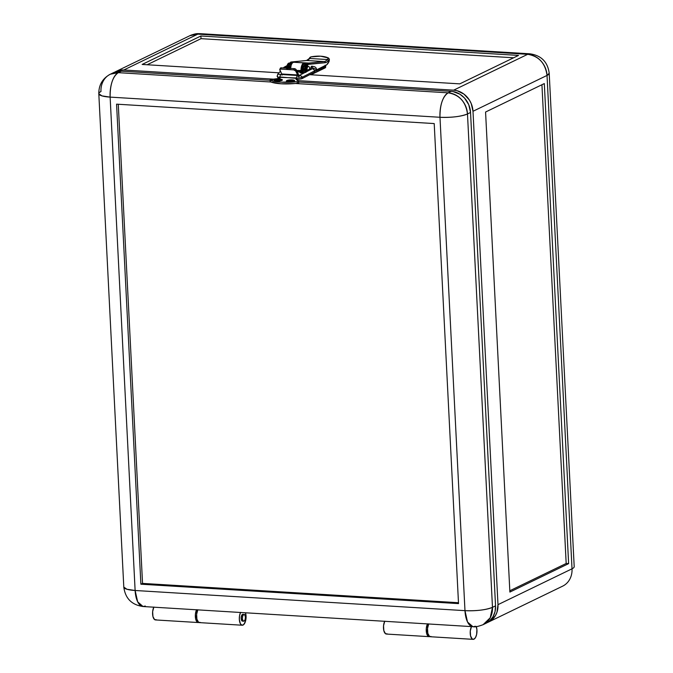 <?xml version="1.0" encoding="UTF-8"?>
<svg xmlns="http://www.w3.org/2000/svg" width="673" height="673" viewBox="0 0 673 673"><rect width="100%" height="100%" fill="white"/><g stroke="black" fill="none" stroke-linecap="round" stroke-linejoin="round"><path stroke-width="1.01" d="M476.265 626.622A7.521 3.365 -86.5 0 1 476.711 634A7.521 3.365 -86.5 0 1 473.96 639.173L475.533 637.499L476.627 634.437L476.905 629.524L476.173 626.378M303.237 73.054A4.105 0.892 177.1 0 1 302.16 73.029L302.169 73.164A4.105 0.892 -2.9 0 0 303.187 73.189M290.223 68.385A2.12 0.951 -86.5 0 1 290.778 66.551M243.744 614.466L242.524 614.39L244.627 614.617L245.443 617.057L245.115 619.631L244.08 621.129A3.424 1.531 -86.5 0 1 243.702 621.213A3.424 1.531 -86.5 0 1 242.373 618.125A3.424 1.531 -86.5 0 1 243.744 614.466A3.424 1.531 -86.5 0 1 244.122 614.382A3.424 1.531 -86.5 0 1 245.452 617.469A3.424 1.531 -86.5 0 1 244.08 621.129L242.953 620.683L242.381 618.537L242.717 615.963L243.744 614.466M488.598 622.012A20.518 17.809 64.2 0 1 487.353 622.55L490.684 620.8L495.454 615.585L496.977 612.237L497.986 604.665A20.518 17.809 64.2 0 1 488.598 622.012L562.645 586.158A20.518 17.809 -115.8 0 0 572.025 568.811A20.518 4.467 -2.9 0 0 574.195 566.649L549.202 73.273A20.518 4.467 177.1 0 1 547.031 75.426L572.025 568.811L497.986 604.665L472.993 111.289L547.031 75.426L572.025 568.811L497.986 604.665L472.993 111.289L471.209 103.549L469.342 99.983L464 94.153L457.245 90.762L453.652 90.165L297.92 80.642L453.652 90.165A20.518 17.809 64.2 0 1 472.993 111.289L547.031 75.426A20.518 17.809 -115.8 0 0 527.691 54.311L453.652 90.165L527.691 54.311A20.518 9.17 -86.5 0 1 529.954 53.823L527.691 54.311C538.88 56.17 545.332 63.212 547.031 75.426L549.202 73.273C547.721 61.95 541.311 55.464 529.954 53.823L200.1 33.658A20.518 9.17 93.5 0 0 197.837 34.138A20.518 17.809 -115.8 0 0 189.904 35.677L197.837 34.138L527.691 54.311L197.837 34.138L200.1 33.658C197.298 33.785 196.625 33.002 189.904 35.677L115.865 71.531A20.518 17.809 64.2 0 1 123.798 70L120.24 70.16L114.671 72.179A20.518 17.809 64.2 0 1 115.865 71.531M544.306 83.578L568.626 563.621L566.178 563.478L541.933 84.731L566.178 563.478L568.626 563.621L544.306 83.578L485.57 112.029L509.882 592.072L568.626 563.621L509.882 592.072L485.57 112.029L544.306 83.578M300.326 71.918L299.906 72.272L300.436 72.751L303.7 73.046M156.321 619.757L154.613 619.606L152.939 616.561L152.645 611.622L153.856 607.054M153.797 607.181A7.521 3.365 93.5 0 0 152.695 615.248A7.521 3.365 93.5 0 0 155.497 619.934L198.249 622.542A7.521 3.365 -86.5 0 1 195.456 617.864A7.521 3.365 -86.5 0 1 196.558 609.797M198.872 622.458A7.521 3.365 -86.5 0 1 198.249 622.542M299.914 72.415A4.105 0.892 -2.9 0 0 299.906 72.482A4.105 0.892 -2.9 0 0 302.169 73.164L302.16 73.029A4.105 0.892 177.1 0 1 299.897 72.348A4.105 0.892 177.1 0 1 300.108 72.045M325.656 67.308L310.96 74.762L324.706 68.108A9.237 2.011 -2.9 0 0 325.682 67.14L325.614 65.803A9.237 2.011 177.1 0 1 324.638 66.778L324.706 68.108L324.638 66.778L325.589 65.971L325.143 65.214M196.617 609.671L195.406 614.239L195.7 619.168L196.861 621.734L197.921 622.491L199.082 622.365M273.516 79.153L123.798 70L197.837 34.138L123.798 70L273.516 79.153M428.735 623.863L427.523 628.431L427.818 633.36L429.492 636.406L431.208 636.557M290.509 63.699L288.751 64.945L288.078 68.789M289.289 68.326A4.24 1.893 -86.5 0 1 291.459 63.716L290.24 63.641A4.24 1.893 93.5 0 0 288.069 68.251M291.459 63.716A4.24 1.893 -86.5 0 1 291.762 63.784L289.97 65.02L289.306 68.865M290.223 68.419L290.879 66.434M305.778 64.633L304.676 64.928L303.557 67.275L303.531 73.248L303.355 69.723L304.575 69.799A4.24 1.893 -86.5 0 1 306.728 64.65A4.24 1.893 -86.5 0 1 306.753 64.65M306.728 64.65L305.508 64.574A4.24 1.893 93.5 0 0 303.355 69.723L304.575 69.799L304.718 72.634L304.978 66.61L305.895 65.003L307.006 64.709M315.974 70.976L324.638 66.778L315.974 70.976M303.708 73.18L299.914 72.406M471.495 626.47L470.284 631.047L470.578 635.977L472.253 639.022L473.96 639.173A7.521 3.365 -86.5 0 1 473.136 639.35A7.521 3.365 -86.5 0 1 470.334 634.673A7.521 3.365 -86.5 0 1 471.437 626.605M428.676 623.989A7.521 3.365 93.5 0 0 427.574 632.056A7.521 3.365 93.5 0 0 430.375 636.734L473.136 639.35M142.146 64.448L200.882 35.997L201.017 38.664L147.151 64.751L201.017 38.664L513.65 57.777L201.017 38.664L200.882 35.997L142.146 64.448L279.009 72.81L142.146 64.448M309.689 74.686L459.777 83.864L518.521 55.413L200.882 35.997L518.521 55.413L459.777 83.864L309.689 74.686M509.814 590.768L566.178 563.478L509.814 590.768M298.055 71.784L297.281 71.91M299.216 71.851L298.619 72.011L297.702 70.514L298.619 72.011L298.038 71.767L297.441 70.581M301.041 71.027L299.779 72.078L298.593 70.648M301.521 71.994L300.932 72.154L300.015 70.657L300.932 72.154L300.351 71.91L299.746 70.724M300.907 70.791L301.504 71.977L302.084 72.221L301.159 70.648L302.084 72.221L302.598 71.994M301.975 66.577L303.052 65.912L301.975 66.577M303.481 72.28L302.421 71.237L302.48 68.141L303.96 66.004L302.48 68.141L302.421 71.237L303.245 72.297C302.842 71.885 301.142 72.793 302.657 67.014L304.204 65.979M303.313 71.203L303.447 67.838M311.565 66.291L310.951 69.42L310.8 68.797L311.818 68.974L310.867 68.797L311.91 66.307L312.709 67.914L316.461 69.47L314.35 72.28L315.065 70.64L302.463 77.143L301.748 78.783L314.35 72.28L315.065 70.64L312.465 68.638L299.872 75.14L302.463 77.143L301.731 78.791L297.054 79.565L296.305 78.354L302.48 77.37L296.305 78.354L279.699 76.949L280.086 78.295L270.218 80.053A2.053 0.446 177.1 0 1 270.092 79.91A2.053 0.446 177.1 0 1 271.421 79.422L280.086 78.287L279.741 77.345C277.528 77.117 276.729 76.587 277.36 75.755L277.756 77.513L279.388 78.379M297.062 79.565L296.263 77.959L297.306 75.469L296.263 77.959L279.741 77.345C277.528 77.117 276.729 76.587 277.36 75.755L277.326 75.527M299.872 75.14L299.14 76.545L298.063 76.68M277.772 74.181L280.784 74.459L277.772 74.181L280.414 71.254M286.319 66.997L283.972 67.3L283.375 67.965M297.306 75.469L280.742 74.459L279.699 76.949M297.323 75.469L299.906 75.124L302.463 77.143L315.065 70.64M309.681 68.764L309.193 69.47A5.207 1.136 -2.9 0 0 309.74 68.924L309.412 67.35A3.012 1.346 93.5 0 0 307.83 66.77A3.012 1.346 93.5 0 0 306.989 70.068A3.012 1.346 -86.5 0 1 308.52 66.417A3.012 1.346 -86.5 0 1 309.681 68.764L309.193 69.47L306.989 70.068L307.208 71.346A3.012 1.346 -86.5 0 1 306.989 70.068L306.619 70.051A3.012 1.346 93.5 0 0 306.905 71.506M309.933 57.499L310.825 56.911A21.889 10.978 166.7 0 1 320.567 56.187L328.416 57.987L327.255 59.535A12.997 5.805 -86.5 0 1 324.285 61.563L308.806 63.077L309.748 64.145L307.595 64.196A4.787 2.137 93.5 0 0 305.315 70.009L306.291 70.076A4.787 2.137 -86.5 0 1 308.158 64.389L307.124 64.356L306.257 65.315L305.315 70.009A4.787 2.137 93.5 0 0 305.693 72.129M290.509 68.671L291.291 64.768L292.334 62.976L293.571 62.261L308.806 63.077L304.776 62.833L304.743 63.927L308.217 64.137L304.743 63.927L304.776 62.833L302.842 63.624L301.42 66.602L301.016 70.707A6.427 2.869 -86.5 0 1 301.016 70.707L296.566 70.446L301.016 70.715A6.427 2.869 -86.5 0 1 301.016 70.707L296.566 70.438L301.504 70.48A5.334 2.381 -86.5 0 1 301.504 70.472A5.334 2.381 -86.5 0 1 304.045 63.994L302.16 66.072L301.504 70.472A5.334 2.381 93.5 0 0 301.504 70.48L301.016 70.715A6.427 2.869 -86.5 0 1 304.078 62.9L293.571 62.261A6.427 2.869 93.5 0 0 290.526 68.402M310.918 69.613L310.808 68.831A2.187 0.976 -86.5 0 1 311.919 66.173A2.187 0.976 -86.5 0 1 312.255 66.333M287.708 68.234A4.787 2.137 -86.5 0 1 290.004 63.127L288.608 63.195A4.787 2.137 93.5 0 0 286.732 68.175M287.724 68.94L288.019 65.878L289.079 63.657L292.183 63.161L289.028 63.06L290.206 62.951L290.854 62.059L294.269 62.194L291.216 62.009L306.686 60.486L324.285 61.563L308.806 63.077A1.094 0.976 84.4 0 1 309.748 64.145L325.227 62.715A14.091 6.293 93.5 0 0 328.449 60.52L329.4 59.384A1.371 0.614 -86.5 0 0 329.265 60.427L329.173 61.176A12.997 5.805 -86.5 0 1 325.816 65.399L316.411 69.95L326.741 64.785L329.173 61.176L329.375 59.283L326.876 62.076L325.227 62.715L308.158 64.389L306.518 67.334L306.543 71.775M310.884 69.454A2.187 0.976 -86.5 0 1 310.808 68.831L311.313 66.568L312.398 66.509M306.93 71.565L306.77 68.309L308.083 66.391M306.526 71.7A4.787 2.137 -86.5 0 1 306.291 70.076L305.315 70.009L305.803 72.432M308.899 59.325A1.094 0.808 36.9 0 1 309.656 58.467L327.255 59.535L309.656 58.467L310.825 56.911L320.567 56.187A21.889 10.978 166.7 0 1 328.416 57.987L327.255 59.535A12.997 5.805 -86.5 0 1 324.285 61.563L306.686 60.486A12.997 5.805 93.5 0 0 309.656 58.467L310.825 56.911L310.127 57.264M307.553 64.095A12.997 5.805 -86.5 0 1 307.25 64.263L308.175 63.649M303.557 66.047L304.053 65.811L303.557 66.047M306.484 64.633L307.25 64.263L306.484 64.633M291.072 62.009A1.094 0.976 84.4 0 1 291.216 62.009L306.686 60.486A12.997 5.805 93.5 0 0 309.656 58.467A1.094 0.808 -143.1 0 0 309 58.728L306.551 60.486A1.094 0.976 84.4 0 1 306.686 60.486A1.094 0.976 -95.6 0 0 306.551 60.486L291.072 62.009A1.094 0.976 84.4 0 0 290.206 62.951L287.825 63.96L286.748 68.873M304.743 63.927L304.045 63.994L304.743 63.927M325.227 62.715A1.094 0.976 -95.6 0 0 324.285 61.563A1.094 0.976 84.4 0 1 325.227 62.715M328.449 60.52A1.094 0.808 -143.1 0 0 327.255 59.535A1.094 0.808 36.9 0 1 328.449 60.52M328.71 58.181L329.375 59.283M286.16 68.209L287.304 65.34M286.648 68.166A2.869 1.287 -86.5 0 1 286.824 66.989M287.152 65.432A2.869 1.287 93.5 0 0 286.16 68.133M286.925 66.635L286.648 68.234M308.335 66.434A3.012 1.346 93.5 0 0 308.15 66.391A3.012 1.346 93.5 0 0 306.619 70.051L306.989 70.068A5.207 1.136 -2.9 0 0 309.193 69.47M298.619 75.797L296.246 69.773A1.64 0.909 -157 0 0 294.269 68.629L296.12 69.563L295.708 71.027L293.731 69.891L294.269 68.629L281.314 67.838L280.784 69.092L293.731 69.891A1.64 0.909 23 0 1 295.708 71.027L297.617 74.947A2.187 0.976 -86.5 0 1 297.794 75.485L297.617 74.947L281.735 73.98L281.911 74.518A2.187 0.976 93.5 0 0 281.735 73.98L279.833 70.059A1.64 0.909 23 0 1 279.783 69.504L281.735 73.98L297.617 74.947L295.708 71.027L296.246 69.773L298.147 73.694A3.828 1.708 -86.5 0 1 298.593 75.435M274.163 80.323A4.105 0.892 -2.9 0 0 274.155 80.39A4.105 0.892 -2.9 0 0 276.418 81.071L276.418 81.071A4.105 0.892 -2.9 0 0 282.349 79.969A4.105 0.892 -2.9 0 0 282.332 79.91L279.539 80.836L274.685 80.659L274.155 80.18L275.56 79.498L280.077 79.162A4.105 0.892 177.1 0 1 282.34 79.843A4.105 0.892 177.1 0 1 276.41 80.937A4.105 0.892 177.1 0 1 274.147 80.255A4.105 0.892 177.1 0 1 280.077 79.162L282.332 79.91M294.538 80.617L290.98 81.795L287.951 81.753L286.378 81.063A4.105 0.892 -2.9 0 0 286.37 81.139A4.105 0.892 -2.9 0 0 288.633 81.82L288.624 81.685A4.105 0.892 177.1 0 1 286.361 81.004A4.105 0.892 177.1 0 1 292.301 79.902L288.431 80.112L286.395 81.105L288.624 81.685L292.486 81.475L294.53 80.491L292.301 79.902A4.105 0.892 177.1 0 1 294.564 80.583A4.105 0.892 177.1 0 1 288.624 81.685L288.633 81.82A4.105 0.892 -2.9 0 0 294.564 80.718A4.105 0.892 -2.9 0 0 294.555 80.651M240.598 612.354L239.554 615.66L239.336 619.496L240.379 623.736L241.901 625.175L243.634 624.67L245.485 621.263L246.066 616.241L245.477 612.792A7.521 3.365 -86.5 0 1 243.062 625.057A7.521 3.365 -86.5 0 1 242.238 625.234A7.521 3.365 -86.5 0 1 239.437 620.556A7.521 3.365 -86.5 0 1 240.539 612.489M197.778 609.873A7.521 3.365 93.5 0 0 196.676 617.94A7.521 3.365 93.5 0 0 199.477 622.618L242.238 625.234M243.121 614.356L241.7 615.366L241.161 617.797L241.514 620.195L242.86 621.061A3.424 1.531 -86.5 0 1 242.482 621.137A3.424 1.531 -86.5 0 1 241.153 618.05A3.424 1.531 -86.5 0 1 242.524 614.39A3.424 1.531 -86.5 0 1 242.903 614.306L242.903 614.306M429.769 636.574A7.521 3.365 -86.5 0 1 429.155 636.658A7.521 3.365 -86.5 0 1 426.354 631.981A7.521 3.365 -86.5 0 1 427.456 623.913M384.695 621.297A7.521 3.365 93.5 0 0 383.593 629.364A7.521 3.365 93.5 0 0 386.395 634.05L429.155 636.658M458.523 603.614L140.884 584.198L142.541 583.398L458.481 602.714L142.541 583.398L140.884 584.198L116.572 104.155L434.211 123.571L458.523 603.614L140.884 584.198L116.572 104.155L434.211 123.571L458.523 603.614M118.271 104.256L142.541 583.398L118.271 104.256M270.277 81.357A2.053 0.446 -2.9 0 0 270.176 81.509A2.053 0.446 -2.9 0 0 270.294 81.652A21.889 4.77 -2.9 0 0 271.017 82.005L118.288 72.667A20.518 9.17 93.5 0 0 110.128 97.114L439.982 117.279A20.518 9.17 -86.5 0 1 448.142 92.832A20.518 17.809 64.2 0 1 467.483 113.956A20.518 4.467 177.1 0 1 439.982 117.279L464.976 610.655A20.518 4.467 -2.9 0 0 492.476 607.332L467.483 113.956C465.783 101.741 459.331 94.7 448.142 92.832C442.632 96.719 439.906 104.862 439.982 117.279L110.128 97.114L135.122 590.49L464.976 610.655L439.982 117.279C451.65 117.691 460.82 116.589 467.483 113.956L470.545 112.467L495.538 605.851L495.042 611.606L493.006 616.771L489.616 620.901L485.157 623.635M448.142 92.832L295.422 83.494L448.142 92.832L451.204 91.351L453.005 91.553L459.962 94.237L464.463 97.997L468.761 104.727L470.545 112.467A20.518 17.809 -115.8 0 0 451.204 91.351L448.142 92.832M145.309 606.045L143.046 606.524L137.679 601.847L135.122 590.49L110.128 97.114C110.052 84.697 112.778 76.545 118.288 72.667L121.35 71.187L270.109 80.28L121.35 71.187A20.518 17.809 -115.8 0 0 113.417 72.718L110.355 74.198A20.518 17.809 64.2 0 1 118.288 72.667L121.35 71.187L119.558 71.17L112.828 73.012M298.669 82.022L451.204 91.351L298.669 82.022M270.235 81.399L270.218 80.053L274.433 81.399L280.994 82.182L297.172 81.702L297.256 83.301A2.053 0.446 -2.9 0 0 298.703 82.796A2.053 0.446 -2.9 0 0 298.627 82.678L297.256 83.301A21.889 4.77 177.1 0 1 295.422 83.494L281.078 83.788L271.017 82.005L118.288 72.667L110.355 74.198C102.607 78.388 98.763 84.891 98.805 93.707A20.518 4.467 177.1 0 1 100.975 91.545A20.518 17.809 64.2 0 1 110.355 74.198M467.483 113.956L470.545 112.467L495.538 605.851L492.476 607.332L467.483 113.956M291.207 80.869L291.131 80.205L292.116 80.264L291.207 80.97L292.536 81.054L289.785 81.391L289.726 80.886L287.893 80.768L291.131 80.205L291.207 80.869M278.95 80.121L278.916 79.456L279.892 79.515L278.975 79.961L280.321 80.306L277.57 80.642L276.595 80.583L277.512 80.137L275.678 80.028L278.916 79.456L278.95 80.121M475.163 626.21A20.518 9.17 -86.5 0 1 472.9 626.689A20.518 9.17 -86.5 0 1 464.976 610.655L135.122 590.49L126.919 589.254L123.798 587.083A20.518 4.467 -2.9 0 0 135.122 590.49A20.518 9.17 93.5 0 0 143.046 606.524C131.706 604.909 125.296 598.432 123.798 587.083L98.805 93.707L101.926 95.877L110.128 97.114A20.518 4.467 177.1 0 1 98.805 93.707M290.24 81.164L290.214 80.642L290.24 81.164M289.726 80.886L289.752 81.383L288.81 81.324L289.726 80.886L287.893 80.768L291.131 80.205L292.116 80.264L291.199 80.71L293.024 80.819L289.785 81.391L288.81 81.324L289.726 80.886M277.537 80.642L277.512 80.137L277.537 80.642M278.025 80.424L277.999 79.902L278.025 80.424M276.166 79.784L277.512 80.137L276.595 80.583L280.809 80.07L278.975 79.961L279.892 79.515L276.166 79.784M280.363 68.806L280.431 68.082L281.314 67.838A1.64 0.909 -157 0 0 280.321 68.251L279.783 69.504A1.64 0.909 23 0 1 280.784 69.092L281.314 67.838L294.269 68.629L293.731 69.891L280.784 69.092L279.791 69.487M387.227 633.873L385.511 633.722L383.837 630.677L383.543 625.739L384.754 621.171M429.98 636.481L428.827 636.608L427.759 635.85L426.598 633.285L426.303 628.355L427.515 623.787M200.302 622.441L198.594 622.289L196.92 619.244L196.625 614.314L197.837 609.746M472.9 626.689C474.743 627.219 478.141 626.546 483.096 624.679A20.518 17.809 64.2 0 1 483.088 624.687L486.158 623.198A20.518 17.809 -115.8 0 0 495.538 605.851L492.476 607.332A20.518 17.809 64.2 0 1 483.096 624.679L490.23 617.764L492.476 607.332C485.813 609.965 476.644 611.076 464.976 610.655L467.533 622.02L472.9 626.689L143.046 606.524M297.845 79.591A3.828 1.708 -86.5 0 1 297.323 80.213M281.911 74.518L282.004 75.183M298.013 79.271L297.096 80.356M295.969 79.263L296.482 79.01L295.969 79.263L298.543 81.08A2.053 0.446 177.1 0 1 298.627 81.197A2.053 0.446 177.1 0 1 297.172 81.702L298.619 81.164L295.969 79.263M282.315 79.877L278.765 81.046L275.737 81.012L274.163 80.314M297.256 83.301L297.172 81.702A21.889 4.77 177.1 0 1 270.218 80.053L270.294 81.652A21.889 4.77 -2.9 0 0 271.017 82.005A21.889 4.77 -2.9 0 0 295.422 83.494A21.889 4.77 -2.9 0 0 297.256 83.301M242.482 621.137L243.702 621.213M290.45 68.402L290.61 67.51M302.093 66.24L303.052 65.912M283.989 67.283L286.858 65.744M277.133 76.343L277.814 74.139M311.91 66.307C314.956 66.459 316.47 67.51 316.461 69.47M303.489 72.406L303.069 73.483M302.084 72.221L303.355 71.17M302.152 71.128L302.32 67.712M309.74 68.924L309.673 70.076M309 58.728L309.992 57.407M270.092 79.91L270.176 81.509M298.627 81.197L298.703 82.796"/></g></svg>
